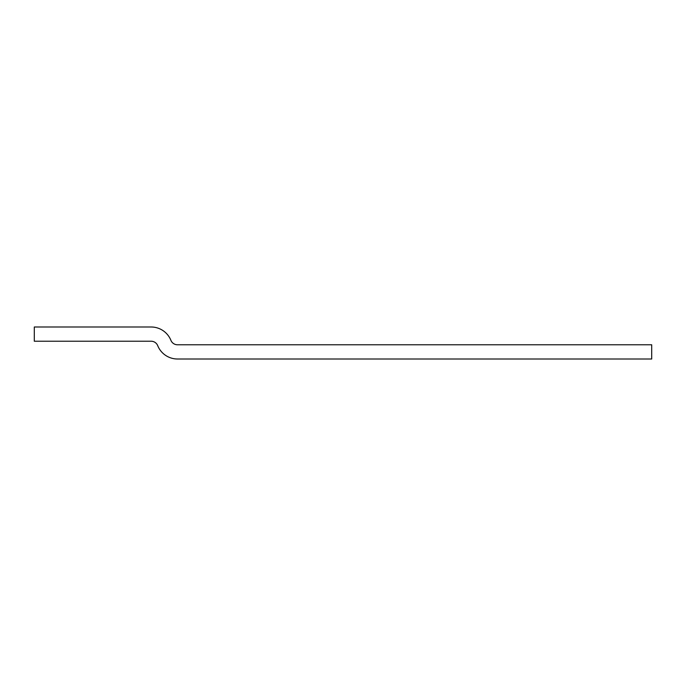 <?xml version="1.0" encoding="UTF-8"?>
<svg xmlns="http://www.w3.org/2000/svg" width="686" height="686" viewBox="0 0 686 686"><rect width="100%" height="100%" fill="white"/><g stroke="black" fill="none" stroke-linecap="round" stroke-linejoin="round"><path stroke-width="1.03" d="M177.502 359.001L651.7 359.001L651.7 344.775L177.502 344.775A7.109 7.109 0 0 1 170.908 340.333A21.335 21.335 0 0 0 151.126 326.999L34.3 326.999L34.3 341.225L151.126 341.225A7.109 7.109 0 0 1 157.72 345.667A21.335 21.335 0 0 0 177.502 359.001"/></g></svg>
